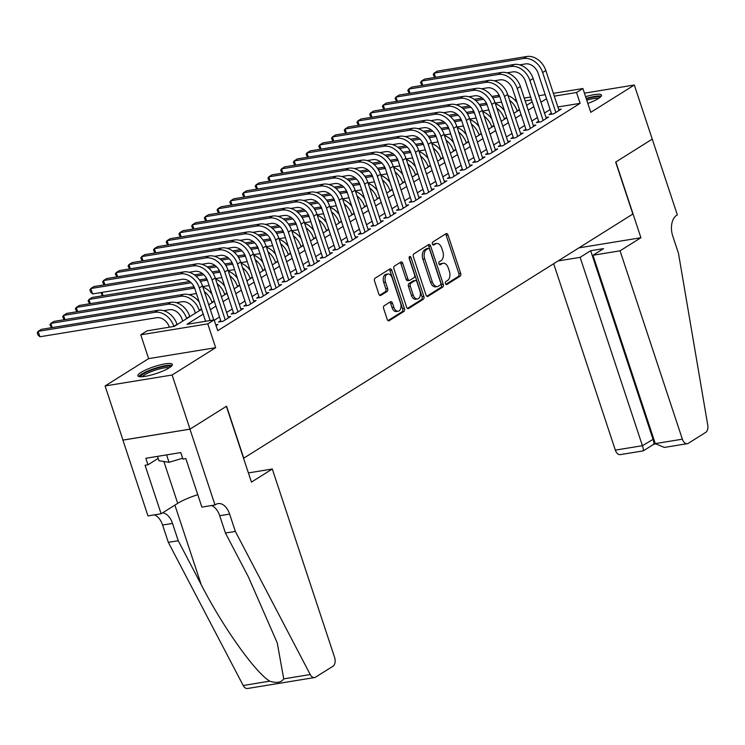 <?xml version="1.0" encoding="UTF-8"?>
<svg xmlns="http://www.w3.org/2000/svg" width="745" height="745" viewBox="0 0 745 745"><rect width="100%" height="100%" fill="white"/><g stroke="black" fill="none" stroke-linecap="round" stroke-linejoin="round"><path stroke-width="1.12" d="M445.491 283.566A1.602 0.978 80.7 0 0 446.628 284.59A1.602 0.978 80.7 0 0 446.86 284.506L460.121 276.181A2.282 1.406 80.7 0 0 460.661 273.275L448.015 235.02A2.282 1.406 80.7 0 0 446.395 233.548A2.282 1.406 80.7 0 0 446.059 233.679L432.798 241.995A1.602 0.978 80.7 0 0 432.417 244.034A1.602 0.978 80.7 0 0 433.553 245.068A1.602 0.978 80.7 0 0 433.786 244.975L435.499 243.894A7.31 4.489 80.7 0 1 436.57 243.485A7.31 4.489 80.7 0 1 441.748 248.197L442.8 251.382A7.31 4.489 80.7 0 1 441.059 260.685L439.336 261.765A1.602 0.978 80.7 0 0 438.954 263.795A1.602 0.978 80.7 0 0 440.09 264.829A1.602 0.978 80.7 0 0 440.323 264.736L442.036 263.665A7.31 4.489 80.7 0 1 443.107 263.255A7.31 4.489 80.7 0 1 448.285 267.958L449.337 271.143A7.31 4.489 80.7 0 1 447.587 280.455L445.873 281.526A1.602 0.978 80.7 0 0 445.491 283.566M169.255 367.806A18.141 3.585 -18.3 0 0 172.356 364.417A18.141 3.585 -18.3 0 0 159.784 365.013A18.141 3.585 -18.3 0 0 140.991 372.416A18.141 3.585 -18.3 0 0 137.9 375.806A18.141 3.585 -18.3 0 0 150.462 375.219A18.141 3.585 -18.3 0 0 169.255 367.806M587.824 103.425A18.141 3.585 -18.3 0 0 598.403 98.554A18.141 3.585 -18.3 0 0 601.504 95.164A18.141 3.585 -18.3 0 0 585.598 96.682M384.206 305.72A2.282 1.406 80.7 0 0 383.666 308.626L387.214 319.363A2.282 1.406 80.7 0 0 388.825 320.825A2.282 1.406 80.7 0 0 389.16 320.704L403.892 311.457A2.282 1.406 80.7 0 0 404.433 308.551L391.786 270.295A2.282 1.406 80.7 0 0 390.166 268.824A2.282 1.406 80.7 0 0 389.831 268.954L375.108 278.192A2.282 1.406 80.7 0 0 374.558 281.107L378.851 294.07A2.282 1.406 80.7 0 0 380.462 295.542A2.282 1.406 80.7 0 0 380.797 295.411L387.102 291.453A2.282 1.406 80.7 0 0 387.651 288.548L385.519 282.122A6.109 3.753 80.7 0 1 387.875 273.992A6.109 3.753 80.7 0 1 392.196 277.932L400.531 303.113A6.109 3.753 80.7 0 1 398.175 311.233A6.109 3.753 80.7 0 1 393.854 307.303L392.466 303.103A2.282 1.406 80.7 0 0 390.846 301.632A2.282 1.406 80.7 0 0 390.51 301.762L384.206 305.72M652.285 139.101L615.854 161.963L640.914 237.739L620.064 250.823L682.364 439.187A6.975 4.284 80.7 0 0 687.3 443.685A6.975 4.284 80.7 0 0 688.324 443.294L705.683 432.398A6.975 4.284 80.7 0 0 707.75 425.134L678.49 253.384L672.763 236.063A16.288 10.002 -99.3 0 1 676.646 215.324L677.345 214.886L634.321 85.014L590.776 112.337L582.897 88.525L576.537 92.51L580.113 103.341L217.726 330.706L214.141 319.884L207.79 323.87L140.758 334.812L147.11 330.827L174.283 326.385L201.606 309.25M652.22 139.147L615.668 162.084L632.85 214.038L243.755 458.166L226.573 406.202L190.012 429.139L172.114 375.014L215.659 347.682L207.79 323.87M426.028 295.001A2.282 1.406 80.7 0 0 427.649 296.473A2.282 1.406 80.7 0 0 427.984 296.342L442.707 287.104A2.282 1.406 80.7 0 0 443.256 284.199L430.601 245.943A2.282 1.406 80.7 0 0 428.99 244.472A2.282 1.406 80.7 0 0 428.654 244.602L413.922 253.84A2.282 1.406 80.7 0 0 413.382 256.755L426.028 295.001M423.3 299.285L408.577 308.523A2.282 1.406 80.7 0 1 408.241 308.654A2.282 1.406 80.7 0 1 406.621 307.182L393.975 268.926A2.282 1.406 80.7 0 1 394.515 266.021L400.819 262.063A2.282 1.406 80.7 0 1 401.155 261.933A2.282 1.406 80.7 0 1 402.766 263.404L407.897 278.919A2.282 1.406 80.7 0 0 409.517 280.39A2.282 1.406 80.7 0 0 409.852 280.26L414.034 277.643A2.282 1.406 80.7 0 0 414.574 274.728L409.238 258.58A1.602 0.978 80.7 0 1 409.852 256.457A1.602 0.978 80.7 0 1 410.979 257.481L423.849 296.38A2.282 1.406 80.7 0 1 423.3 299.285L421.493 299.583L407.422 308.411M190.012 429.139L122.981 440.081L105.082 385.957L172.114 375.014M634.321 85.014L584.425 93.162M551.328 113.203L549.102 114.6L553.628 113.864L561.264 109.077L558.713 109.487M538.616 121.184L536.391 122.58L540.917 121.835L548.543 117.049L545.992 117.468M525.896 129.155L523.67 130.552L528.205 129.816L535.832 125.03L533.28 125.449M513.184 137.136L510.958 138.533L515.484 137.797L523.111 133.01L520.569 133.42M500.463 145.117L498.237 146.514L502.773 145.769L510.4 140.982L507.848 141.401M487.752 153.088L485.526 154.485L490.052 153.749L497.679 148.963L495.136 149.382M475.031 161.069L472.805 162.466L477.34 161.73L484.967 156.944L482.415 157.353M462.319 169.05L460.093 170.447L464.619 169.702L472.256 164.915L469.704 165.334M449.608 177.021L447.382 178.418L451.908 177.683L459.535 172.896L456.983 173.315M436.887 185.002L434.661 186.399L439.196 185.663L446.823 180.877L444.271 181.286M424.175 192.983L421.949 194.38L426.475 193.635L434.102 188.848L431.56 189.267M411.454 200.964L409.228 202.351L413.764 201.616L421.391 196.829L418.839 197.248M398.743 208.935L396.517 210.332L401.043 209.596L408.67 204.81L406.127 205.22M386.022 216.916L383.796 218.313L388.331 217.568L395.958 212.781L393.407 213.2M373.31 224.897L371.085 226.284L375.61 225.549L383.247 220.762L380.695 221.181M360.599 232.868L358.373 234.265L362.899 233.53L370.526 228.743L367.974 229.153M347.878 240.849L345.652 242.246L350.187 241.501L357.814 236.714L355.263 237.133M335.166 248.83L332.94 250.227L337.466 249.482L345.093 244.695L342.551 245.114M322.445 256.801L320.22 258.198L324.755 257.463L332.382 252.676L329.83 253.086M309.734 264.782L307.508 266.179L312.034 265.434L319.661 260.648L317.119 261.067M297.013 272.763L294.787 274.16L299.322 273.415L306.949 268.628L304.398 269.047M284.301 280.735L282.076 282.131L286.601 281.396L294.238 276.609L291.686 277.028M271.59 288.715L269.364 290.112L273.89 289.377L281.517 284.59L278.965 285M258.869 296.696L256.643 298.093L261.178 297.348L268.805 292.562L266.254 292.981M246.157 304.668L243.932 306.065L248.458 305.329L256.084 300.542L253.542 300.961M233.436 312.649L231.211 314.045L235.746 313.31L243.373 308.523L240.821 308.933M220.725 320.629L218.499 322.026L223.025 321.281L230.652 316.495L228.11 316.914M580.113 103.341L557.875 106.973M550.117 109.543L544.539 113.054M537.406 117.524L531.818 121.025M524.685 125.505L519.107 129.006M511.973 133.476L506.386 136.987M499.252 141.457L493.674 144.958M486.541 149.438L480.953 152.939M473.829 157.418L468.242 160.92M461.108 165.39L455.53 168.892M448.397 173.371L442.809 176.872M435.676 181.352L430.098 184.853M422.964 189.323L417.377 192.825M410.244 197.304L404.665 200.805M397.532 205.285L391.945 208.786M384.82 213.256L379.233 216.758M372.1 221.237L366.521 224.739M359.388 229.218L353.8 232.719M346.667 237.189L341.089 240.7M333.956 245.17L328.368 248.672M321.235 253.151L315.656 256.653M308.523 261.123L302.936 264.633M295.812 269.103L290.224 272.605M283.091 277.084L277.512 280.586M270.379 285.056L264.792 288.566M257.658 293.036L252.08 296.538M244.947 301.017L239.359 304.519M232.226 308.989L226.648 312.5M219.514 316.97L214.271 320.266M215.78 324.829L217.94 324.475L216.05 325.658M215.659 347.682L148.627 358.634L105.082 385.957M148.627 358.634L140.758 334.812M514.879 100.091L516.071 99.439M203.217 314.12L186.967 324.317L214.141 319.884M546.541 98.722L540.954 102.223M533.82 106.703L528.242 110.204M521.109 114.674L515.521 118.176M508.388 122.655L502.81 126.156M495.676 130.636L490.089 134.137M482.965 138.607L477.377 142.118M470.244 146.588L464.666 150.09M457.532 154.569L451.945 158.07M444.812 162.54L439.233 166.051M432.1 170.521L426.512 174.023M419.379 178.502L413.801 182.004M406.668 186.474L401.08 189.984M393.956 194.454L388.369 197.956M381.235 202.435L375.657 205.937M368.524 210.416L362.936 213.917M355.803 218.387L350.224 221.889M343.091 226.368L337.504 229.87M330.37 234.349L324.792 237.851M317.659 242.321L312.071 245.822M304.947 250.301L299.36 253.803M292.226 258.282L286.648 261.784M279.515 266.254L273.927 269.755M266.794 274.235L261.216 277.736M254.082 282.215L248.495 285.717M241.361 290.187L235.783 293.688M228.65 298.168L223.062 301.669M215.938 306.148L210.351 309.65M576.537 92.51L554.299 96.142M524.238 98.098L530.636 97.055M538.803 95.723L545.2 94.68M553.377 93.349L582.897 88.525M531.558 99.858L525.16 100.901M208.74 304.77L214.318 301.269M221.451 296.799L227.039 293.297M234.172 288.818L239.75 285.316M246.884 280.837L252.471 277.336M259.605 272.866L265.183 269.364M272.316 264.885L277.904 261.383M285.028 256.904L290.615 253.402M297.749 248.932L303.327 245.422M310.46 240.952L316.048 237.45M323.181 232.971L328.759 229.469M335.893 224.999L341.48 221.489M348.613 217.018L354.192 213.517M361.325 209.038L366.913 205.536M374.037 201.066L379.624 197.555M386.757 193.085L392.336 189.584M399.469 185.105L405.056 181.603M412.19 177.133L417.768 173.622M424.901 169.152L430.489 165.651M437.622 161.171L443.201 157.67M450.334 153.191L455.921 149.689M463.045 145.219L468.633 141.718M475.766 137.238L481.344 133.737M488.478 129.258L494.065 125.756M501.199 121.286L506.777 117.785M513.91 113.305L519.498 109.804M526.631 105.324L532.209 101.823M443.107 263.255L441.301 263.544A7.31 4.489 80.7 0 0 440.23 263.954L442.036 263.665M439.354 264.503L440.23 263.954M436.57 243.485L434.763 243.783A7.31 4.489 80.7 0 0 433.692 244.192L435.499 243.894M432.817 244.742L433.692 244.192M445.892 284.273L458.305 276.479A2.282 1.406 80.7 0 0 458.855 273.573L446.199 235.318A2.282 1.406 80.7 0 0 445.408 234.088M426.829 296.231L440.9 287.402A2.282 1.406 80.7 0 0 441.44 284.497L428.794 246.241A2.282 1.406 80.7 0 0 427.993 245.012M440.351 284.99A1.602 0.978 80.7 0 0 440.733 282.96L429.632 249.379A1.602 0.978 80.7 0 0 428.496 248.346A1.602 0.978 80.7 0 0 428.263 248.439L426.457 249.575A7.31 4.489 80.7 0 0 424.706 258.878L432.296 281.834A7.31 4.489 80.7 0 0 437.473 286.536A7.31 4.489 80.7 0 0 438.544 286.127L440.351 284.99M426.932 248.653A1.602 0.978 80.7 0 0 426.689 248.644A1.602 0.978 80.7 0 0 426.447 248.737L428.263 248.439M437.473 286.536L435.657 286.834A7.31 4.489 80.7 0 1 430.489 282.131L422.899 259.176A7.31 4.489 80.7 0 1 424.641 249.873L426.447 248.737M409.517 280.39L407.701 280.688A2.282 1.406 80.7 0 1 406.09 279.217L400.959 263.702A2.282 1.406 80.7 0 0 400.158 262.482M421.493 299.583A2.282 1.406 80.7 0 0 422.033 296.668L409.173 257.779A1.602 0.978 80.7 0 0 409.117 257.621M413.224 295.02A6.109 3.753 80.7 0 0 417.545 298.95A6.109 3.753 80.7 0 0 419.901 290.829L416.967 281.955A2.282 1.406 80.7 0 0 415.347 280.483A2.282 1.406 80.7 0 0 415.021 280.614L410.84 283.24A2.282 1.406 80.7 0 0 410.29 286.145L413.224 295.02L411.417 295.318A6.109 3.753 80.7 0 0 415.738 299.248L417.545 298.95M413.894 280.8A2.282 1.406 80.7 0 0 413.54 280.781A2.282 1.406 80.7 0 0 413.205 280.912L415.021 280.614M411.417 295.318L408.474 286.443A2.282 1.406 80.7 0 1 409.024 283.538L413.205 280.912M398.175 311.233L396.359 311.531A6.109 3.753 80.7 0 1 392.038 307.601L390.65 303.401A2.282 1.406 80.7 0 0 389.858 302.172M387.875 273.992L386.068 274.29A6.109 3.753 80.7 0 0 383.712 282.411L385.519 282.122M379.643 295.29L385.295 291.751A2.282 1.406 80.7 0 0 385.836 288.846L383.712 282.411M388.005 320.583L402.077 311.755A2.282 1.406 80.7 0 0 402.626 308.849L389.97 270.593A2.282 1.406 80.7 0 0 389.179 269.373M509.589 100.24A17.452 13.326 57.9 0 1 517.151 110.912L517.254 111.21M501.627 102.214A11.631 8.884 -122.1 0 0 499.988 102.307L495.183 103.089M474.146 99.346L482.183 98.033M491.914 96.44L499.169 95.258M475.701 100.566L483.607 99.271M492.79 97.772L498.2 96.887A17.452 13.326 57.9 0 1 499.811 96.738M508.071 95.639A17.452 13.326 57.9 0 1 517.17 102.763M526.864 56.499L523.688 58.501L434.102 73.122L437.278 71.129L526.864 56.499A17.452 13.326 57.9 0 1 545.824 70.524L559.039 110.465M523.688 58.501A17.452 13.326 57.9 0 1 542.649 72.516L555.854 112.467M551.654 114.181L538.114 73.252A11.631 8.884 -122.1 0 0 525.476 63.912L519.703 64.852M434.745 77.443L433.236 74.537L434.102 73.122L435.49 77.322M586.324 98.88A15.701 3.101 161.7 0 1 599.744 97.632M598.365 98.582A14.537 2.868 -18.3 0 0 586.753 100.184M601.178 96.282A18.029 3.557 -18.3 0 0 586.175 98.442M140.786 376.747A15.701 3.101 161.7 0 1 140.814 376.262A15.701 3.101 161.7 0 1 155.807 368.551A15.701 3.101 161.7 0 1 170.596 366.885M169.217 367.834A14.537 2.868 -18.3 0 0 155.156 370.2A14.537 2.868 -18.3 0 0 142.453 376.681M157.512 456.378L158.964 460.755L169.041 462.3L182.665 458.25M166.591 454.897L169.041 462.3M172.03 365.534A18.029 3.557 -18.3 0 0 154.578 368.458A18.029 3.557 -18.3 0 0 138.821 376.514M553.675 263.721L615.333 450.129L642.413 445.706L653.738 438.963M620.064 250.823L592.983 255.246L603.534 248.625L590.673 250.72L580.122 257.342L642.413 445.706C643.606 449.533 643.782 451.191 642.944 450.697M580.122 257.342L558.107 260.936M640.914 237.739L578.958 247.852M592.983 255.246L655.274 443.61L682.364 439.187M653.831 444.244L643.28 450.874L620.268 454.627A6.975 4.284 -99.3 0 1 615.333 450.129M590.673 250.72L652.965 439.084C654.157 442.912 654.333 444.569 653.495 444.076M687.3 443.685L664.289 447.438L655.274 443.61M272.298 469.015L334.589 657.379A6.975 4.284 80.7 0 1 332.922 666.272L315.563 677.158A6.975 4.284 80.7 0 1 314.539 677.55A6.975 4.284 80.7 0 1 310.227 674.542L235.355 531.409L229.628 514.087A16.288 10.002 80.7 0 0 218.099 503.601A16.288 10.002 80.7 0 0 215.715 504.514L215.007 504.961L189.947 429.176L226.378 406.323L251.438 482.099L272.298 469.015L248.402 472.917M314.539 677.55L247.508 688.501A6.975 4.284 -99.3 0 1 243.196 685.493L168.323 542.351L178.241 540.74L201.197 584.62C222.662 626.647 255.013 672.241 269.709 681.163C276.525 683.351 281.191 682.588 283.724 678.872L277.252 642.898L248.392 576.919L225.437 533.029L219.701 515.708A16.288 10.002 80.7 0 0 211.44 505.538M225.437 533.029L235.355 531.409M168.323 542.351L162.596 525.039A16.288 10.002 80.7 0 0 154.327 514.86M162.531 512.867A16.288 10.002 80.7 0 1 172.514 523.418L178.241 540.74M189.947 429.176L122.916 440.127L147.976 515.903L161.116 513.761L145.07 465.262L147.976 464.787L158.173 458.38M215.007 504.961L201.876 507.103L185.84 458.603L182.935 459.078L180.793 452.578L145.824 458.287L147.976 464.787M161.116 513.761L177.71 503.35A26.168 5.168 161.7 0 1 197.77 494.689M496.878 108.211A17.452 13.326 57.9 0 1 504.439 118.883L504.533 119.191M488.916 110.185A11.631 8.884 -122.1 0 0 487.267 110.279L482.462 111.061M461.425 107.317L469.462 106.004M479.193 104.421L486.457 103.229M462.98 108.537L470.896 107.252M480.078 105.753L485.479 104.868A17.452 13.326 57.9 0 1 487.1 104.719M495.35 103.611A17.452 13.326 57.9 0 1 504.449 110.744M484.157 116.192A17.452 13.326 57.9 0 1 491.719 126.864L491.821 127.162M476.204 118.166A11.631 8.884 -122.1 0 0 474.556 118.259L469.75 119.042M448.714 115.298L456.75 113.985M466.482 112.393L473.746 111.21M450.269 116.518L458.175 115.224M467.357 113.724L472.768 112.849A17.452 13.326 57.9 0 1 474.379 112.7M482.639 111.592A17.452 13.326 57.9 0 1 491.737 118.725M471.445 124.173A17.452 13.326 57.9 0 1 479.007 134.845L479.11 135.143M463.483 126.147A11.631 8.884 -122.1 0 0 461.835 126.24L457.03 127.023M435.993 123.279L444.039 121.966M453.761 120.373L461.025 119.191M437.548 124.499L445.463 123.204M454.646 121.705L460.047 120.82A17.452 13.326 57.9 0 1 461.667 120.671M469.918 119.573A17.452 13.326 57.9 0 1 479.026 126.697M458.724 132.154A17.452 13.326 57.9 0 1 466.296 142.826L466.389 143.124M450.772 134.119A11.631 8.884 -122.1 0 0 449.123 134.212L444.318 135.003M423.281 131.25L431.318 129.937M441.049 128.354L448.313 127.162M424.836 132.47L432.743 131.185M441.934 129.686L447.335 128.801A17.452 13.326 57.9 0 1 448.956 128.652M457.207 127.544A17.452 13.326 57.9 0 1 466.305 134.677M514.152 64.48L510.977 66.473L421.391 81.103L424.566 79.11L514.152 64.48A17.452 13.326 57.9 0 1 533.113 78.504L546.318 118.446M510.977 66.473A17.452 13.326 57.9 0 1 529.928 80.497L543.142 120.439M538.933 122.161L525.402 81.233A11.631 8.884 -122.1 0 0 512.765 71.892L506.991 72.833M422.024 85.424L420.525 82.509L421.391 81.103L422.778 85.302M501.432 72.461L498.256 74.453L408.67 89.083L411.845 87.081L501.432 72.461A17.452 13.326 57.9 0 1 520.392 86.476L533.606 126.426M498.256 74.453A17.452 13.326 57.9 0 1 517.216 88.469L530.421 128.419M526.221 130.142L512.681 89.214A11.631 8.884 -122.1 0 0 500.044 79.864L494.27 80.805M409.312 93.404L407.804 90.49L408.67 89.083L410.057 93.283M488.72 80.432L485.544 82.434L395.958 97.055L399.134 95.062L488.72 80.432A17.452 13.326 57.9 0 1 507.68 94.457L520.885 134.398M485.544 82.434A17.452 13.326 57.9 0 1 504.495 96.45L517.71 136.4M513.501 138.114L499.969 97.195A11.631 8.884 -122.1 0 0 487.332 87.845L481.559 88.785M396.591 101.376L395.092 98.47L395.958 97.055L397.346 101.255M476.008 88.413L472.824 90.406L383.237 105.036L386.422 103.043L476.008 88.413A17.452 13.326 57.9 0 1 494.959 102.438L508.174 142.379M472.824 90.406A17.452 13.326 57.9 0 1 491.784 104.43L504.998 144.372M500.789 146.095L487.258 105.166A11.631 8.884 -122.1 0 0 474.612 95.826L468.847 96.766M383.88 109.357L382.371 106.442L383.237 105.036L384.625 109.236M446.013 140.125A17.452 13.326 57.9 0 1 453.575 150.797L453.677 151.095M438.051 142.099A11.631 8.884 -122.1 0 0 436.412 142.193L431.597 142.975M410.56 139.231L418.606 137.918M428.328 136.326L435.592 135.143M412.115 140.451L420.031 139.157M429.213 137.657L434.614 136.782A17.452 13.326 57.9 0 1 436.235 136.633M444.495 135.525A17.452 13.326 57.9 0 1 453.593 142.658M463.288 96.394L460.112 98.387L370.526 113.017L373.701 111.024L463.288 96.394A17.452 13.326 57.9 0 1 482.248 110.409L495.462 150.36M460.112 98.387A17.452 13.326 57.9 0 1 479.072 112.402L492.277 152.352M488.077 154.075L474.537 113.147A11.631 8.884 -122.1 0 0 461.9 103.797L456.126 104.738M371.159 117.338L369.66 114.423L370.526 113.017L371.913 117.216M433.301 148.106A17.452 13.326 57.9 0 1 440.863 158.778L440.956 159.076M425.339 150.08A11.631 8.884 -122.1 0 0 423.691 150.173L418.886 150.956M397.849 147.212L405.885 145.899M415.617 144.306L422.881 143.124M399.404 148.432L407.319 147.138M416.502 145.638L421.903 144.754A17.452 13.326 57.9 0 1 423.523 144.605M431.774 143.506A17.452 13.326 57.9 0 1 440.872 150.63M450.576 104.374L447.391 106.367L357.805 120.988L360.99 118.995L450.576 104.374A17.452 13.326 57.9 0 1 469.527 118.39L482.741 158.34M447.391 106.367A17.452 13.326 57.9 0 1 466.351 120.383L479.566 160.333M475.357 162.047L461.826 121.128A11.631 8.884 -122.1 0 0 449.188 111.778L443.415 112.719M358.447 125.309L356.948 122.403L357.805 120.988L359.202 125.188M420.58 156.087A17.452 13.326 57.9 0 1 428.142 166.759L428.245 167.057M412.618 158.052A11.631 8.884 -122.1 0 0 410.979 158.145L406.174 158.936M385.137 155.183L393.174 153.87M402.905 152.287L410.16 151.095M386.692 156.413L394.599 155.118M403.781 153.619L409.191 152.734A17.452 13.326 57.9 0 1 410.802 152.585M419.062 151.477A17.452 13.326 57.9 0 1 428.161 158.611M437.855 112.346L434.68 114.339L345.093 128.969L348.269 126.976L437.855 112.346A17.452 13.326 57.9 0 1 456.815 126.371L470.03 166.312M434.68 114.339A17.452 13.326 57.9 0 1 453.64 128.364L466.845 168.305M462.645 170.028L449.105 129.099A11.631 8.884 -122.1 0 0 436.468 119.759L430.694 120.699M345.736 133.29L344.227 130.375L345.093 128.969L346.481 133.169M407.869 164.058A17.452 13.326 57.9 0 1 415.431 174.73L415.524 175.028M399.907 166.033A11.631 8.884 -122.1 0 0 398.258 166.126L393.453 166.908M372.416 163.164L380.453 161.851M390.184 160.268L397.448 159.076M373.971 164.384L381.887 163.09M391.069 161.591L396.47 160.715A17.452 13.326 57.9 0 1 398.091 160.566M406.342 159.458A17.452 13.326 57.9 0 1 415.44 166.591M425.144 120.327L421.968 122.32L332.382 136.95L335.557 134.957L425.144 120.327A17.452 13.326 57.9 0 1 444.104 134.342L457.309 174.293M421.968 122.32A17.452 13.326 57.9 0 1 440.919 136.344L454.133 176.286M449.924 178.008L436.393 137.08A11.631 8.884 -122.1 0 0 423.756 127.73L417.982 128.671M333.015 141.271L331.516 138.356L332.382 136.95L333.769 141.15M395.148 172.039A17.452 13.326 57.9 0 1 402.71 182.711L402.812 183.009M387.195 174.013A11.631 8.884 -122.1 0 0 385.547 174.107L380.742 174.889M359.705 171.145L367.741 169.832M377.473 168.24L384.737 167.057M361.26 172.365L369.166 171.071M378.348 169.571L383.759 168.687A17.452 13.326 57.9 0 1 385.37 168.547M393.63 167.439A17.452 13.326 57.9 0 1 402.728 174.572M412.423 128.308L409.247 130.3L319.661 144.921L322.836 142.928L412.423 128.308A17.452 13.326 57.9 0 1 431.383 142.323L444.597 182.274M409.247 130.3A17.452 13.326 57.9 0 1 428.207 144.316L441.413 184.266M437.213 185.98L423.672 145.061A11.631 8.884 -122.1 0 0 411.035 135.711L405.261 136.652M320.303 149.251L318.795 146.337L319.661 144.921L321.048 149.121M382.436 180.02A17.452 13.326 57.9 0 1 389.998 190.692L390.101 190.99M374.474 181.994A11.631 8.884 -122.1 0 0 372.826 182.078L368.021 182.87M346.984 179.117L355.03 177.804M364.752 176.22L372.016 175.038M348.539 180.346L356.455 179.051M365.637 177.552L371.038 176.667A17.452 13.326 57.9 0 1 372.658 176.518M380.909 175.41A17.452 13.326 57.9 0 1 390.017 182.544M399.711 136.279L396.536 138.272L306.949 152.902L310.125 150.909L399.711 136.279A17.452 13.326 57.9 0 1 418.671 150.304L431.877 190.245M396.536 138.272A17.452 13.326 57.9 0 1 415.487 152.297L428.701 192.238M424.492 193.961L410.961 153.032A11.631 8.884 -122.1 0 0 398.324 143.692L392.55 144.632M307.583 157.223L306.083 154.317L306.949 152.902L308.337 157.102M369.716 187.991A17.452 13.326 57.9 0 1 377.287 198.664L377.38 198.962M361.763 189.966A11.631 8.884 -122.1 0 0 360.114 190.059L355.309 190.841M334.272 187.097L342.309 185.784M352.04 184.201L359.304 183.009M335.827 188.317L343.734 187.032M352.925 185.533L358.326 184.648A17.452 13.326 57.9 0 1 359.947 184.499M368.198 183.391A17.452 13.326 57.9 0 1 377.296 190.524M387 144.26L383.815 146.253L294.228 160.883L297.413 158.89L387 144.26A17.452 13.326 57.9 0 1 405.951 158.275L419.165 198.226M383.815 146.253A17.452 13.326 57.9 0 1 402.775 160.277L415.989 200.219M411.78 201.942L398.249 161.013A11.631 8.884 -122.1 0 0 385.603 151.663L379.838 152.613M294.871 165.204L293.362 162.289L294.228 160.883L295.616 165.083M357.004 195.972A17.452 13.326 57.9 0 1 364.566 206.644L364.668 206.942M349.042 197.947A11.631 8.884 -122.1 0 0 347.403 198.04L342.588 198.822M321.551 195.078L329.597 193.765M339.32 192.173L346.583 190.99M323.106 196.298L331.022 195.004M340.204 193.504L345.606 192.62A17.452 13.326 57.9 0 1 347.226 192.48M355.486 191.372A17.452 13.326 57.9 0 1 364.584 198.505M374.279 152.241L371.103 154.234L281.517 168.854L284.692 166.861L374.279 152.241A17.452 13.326 57.9 0 1 393.239 166.256L406.453 206.207M371.103 154.234A17.452 13.326 57.9 0 1 390.063 168.249L403.269 208.2M399.069 209.913L385.528 168.994A11.631 8.884 -122.1 0 0 372.891 159.644L367.117 160.585M282.15 173.185L280.651 170.27L281.517 168.854L282.904 173.054M344.292 203.953A17.452 13.326 57.9 0 1 351.854 214.625L351.947 214.923M336.33 205.927A11.631 8.884 -122.1 0 0 334.682 206.011L329.877 206.803M308.84 203.05L316.876 201.737M326.608 200.154L333.872 198.971M310.395 204.279L318.311 202.985M327.493 201.485L332.894 200.601A17.452 13.326 57.9 0 1 334.514 200.452M342.765 199.343A17.452 13.326 57.9 0 1 351.863 206.477M361.567 160.212L358.382 162.205L268.796 176.835L271.981 174.842L361.567 160.212A17.452 13.326 57.9 0 1 380.518 174.237L393.733 214.178M358.382 162.205A17.452 13.326 57.9 0 1 377.342 176.23L390.557 216.171M386.348 217.894L372.817 176.965A11.631 8.884 -122.1 0 0 360.18 167.625L354.406 168.566M269.439 181.156L267.939 178.251L268.796 176.835L270.193 181.035M331.572 211.925A17.452 13.326 57.9 0 1 339.133 222.597L339.236 222.904M323.609 213.899A11.631 8.884 -122.1 0 0 321.97 213.992L317.165 214.774M296.128 211.031L304.165 209.718M313.896 208.134L321.151 206.942M297.683 212.25L305.59 210.965M314.772 209.466L320.182 208.581A17.452 13.326 57.9 0 1 321.793 208.432M330.054 207.324A17.452 13.326 57.9 0 1 339.152 214.458M348.846 168.193L345.671 170.186L256.084 184.816L259.26 182.823L348.846 168.193A17.452 13.326 57.9 0 1 367.806 182.208L381.021 222.159M345.671 170.186A17.452 13.326 57.9 0 1 364.631 184.211L377.836 224.152M373.636 225.875L360.096 184.946A11.631 8.884 -122.1 0 0 347.459 175.597L341.685 176.546M256.727 189.137L255.218 186.222L256.084 184.816L257.472 189.016M318.86 219.905A17.452 13.326 57.9 0 1 326.422 230.577L326.515 230.875M310.898 221.88A11.631 8.884 -122.1 0 0 309.25 221.973L304.444 222.755M283.407 219.011L291.444 217.698M301.176 216.106L308.439 214.923M284.963 220.231L292.878 218.937M302.06 217.438L307.462 216.562A17.452 13.326 57.9 0 1 309.082 216.413M317.333 215.305A17.452 13.326 57.9 0 1 326.431 222.438M336.135 176.174L332.959 178.167L243.373 192.797L246.548 190.794L336.135 176.174A17.452 13.326 57.9 0 1 355.095 190.189L368.3 230.14M332.959 178.167A17.452 13.326 57.9 0 1 351.91 192.182L365.125 232.133M360.915 233.846L347.384 192.927A11.631 8.884 -122.1 0 0 334.747 183.577L328.973 184.518M244.006 197.118L242.507 194.203L243.373 192.797L244.76 196.987M306.139 227.886A17.452 13.326 57.9 0 1 313.701 238.558L313.803 238.856M298.186 229.86A11.631 8.884 -122.1 0 0 296.538 229.944L291.733 230.736M270.696 226.983L278.732 225.679M288.464 224.087L295.728 222.904M272.251 228.212L280.157 226.918M289.339 225.418L294.75 224.534A17.452 13.326 57.9 0 1 296.361 224.385M304.621 223.286A17.452 13.326 57.9 0 1 313.719 230.41M323.414 184.145L320.238 186.138L230.652 200.768L233.828 198.775L323.414 184.145A17.452 13.326 57.9 0 1 342.374 198.17L355.589 238.111M320.238 186.138A17.452 13.326 57.9 0 1 339.199 200.163L352.404 240.113M348.204 241.827L334.663 200.899A11.631 8.884 -122.1 0 0 322.026 191.558L316.262 192.499M231.295 205.089L229.786 202.184L230.652 200.768L232.04 204.968M293.428 235.858A17.452 13.326 57.9 0 1 300.989 246.53L301.092 246.837M285.465 237.832A11.631 8.884 -122.1 0 0 283.817 237.925L279.012 238.707M257.975 234.964L266.021 233.651M275.743 232.067L283.007 230.875M259.53 236.184L267.446 234.899M276.628 233.399L282.029 232.514A17.452 13.326 57.9 0 1 283.649 232.366M291.9 231.257A17.452 13.326 57.9 0 1 301.008 238.391M310.702 192.126L307.527 194.119L217.94 208.749L221.116 206.756L310.702 192.126A17.452 13.326 57.9 0 1 329.663 206.142L342.868 246.092M307.527 194.119A17.452 13.326 57.9 0 1 326.478 208.144L339.692 248.085M335.483 249.808L321.952 208.879A11.631 8.884 -122.1 0 0 309.315 199.53L303.541 200.48M218.574 213.07L217.074 210.155L217.94 208.749L219.328 212.949M280.707 243.838A17.452 13.326 57.9 0 1 288.278 254.511L288.371 254.809M272.754 245.813A11.631 8.884 -122.1 0 0 271.106 245.906L266.3 246.688M245.263 242.945L253.3 241.631M263.032 240.039L270.295 238.856M246.819 244.164L254.725 242.87M263.916 241.371L269.317 240.495A17.452 13.326 57.9 0 1 270.938 240.346M279.189 239.238A17.452 13.326 57.9 0 1 288.287 246.371M297.991 200.107L294.806 202.1L205.22 216.73L208.404 214.728L297.991 200.107A17.452 13.326 57.9 0 1 316.942 214.122L330.156 254.073M294.806 202.1A17.452 13.326 57.9 0 1 313.766 216.115L326.981 256.066M322.771 257.789L309.24 216.86A11.631 8.884 -122.1 0 0 296.594 207.51L290.829 208.451M205.862 221.051L204.353 218.136L205.22 216.73L206.607 220.93M267.995 251.819A17.452 13.326 57.9 0 1 275.557 262.491L275.659 262.789M260.033 253.794A11.631 8.884 -122.1 0 0 258.394 253.877L253.579 254.669M232.542 250.925L240.588 249.612M250.311 248.02L257.574 246.837M234.098 252.145L242.013 250.851M251.195 249.351L256.597 248.467A17.452 13.326 57.9 0 1 258.217 248.318M266.477 247.219A17.452 13.326 57.9 0 1 275.576 254.343M285.27 208.078L282.094 210.081L192.508 224.701L195.684 222.708L285.27 208.078A17.452 13.326 57.9 0 1 304.23 222.103L317.445 262.044M282.094 210.081A17.452 13.326 57.9 0 1 301.054 224.096L314.26 264.047M310.06 265.76L296.519 224.832A11.631 8.884 -122.1 0 0 283.882 215.491L278.108 216.432M193.141 229.022L191.642 226.117L192.508 224.701L193.896 228.901M255.284 259.791A17.452 13.326 57.9 0 1 262.845 270.463L262.938 270.77M247.321 261.765A11.631 8.884 -122.1 0 0 245.673 261.858L240.868 262.64M219.831 258.897L227.868 257.584M237.599 256.001L244.863 254.809M221.386 260.117L229.302 258.832M238.484 257.332L243.885 256.448A17.452 13.326 57.9 0 1 245.505 256.299M253.756 255.19A17.452 13.326 57.9 0 1 262.855 262.324M272.558 216.059L269.373 218.052L179.787 232.682L182.972 230.689L272.558 216.059A17.452 13.326 57.9 0 1 291.509 230.084L304.724 270.025M269.373 218.052A17.452 13.326 57.9 0 1 288.334 232.077L301.548 272.018M297.339 273.741L283.808 232.812A11.631 8.884 -122.1 0 0 271.171 223.463L265.397 224.413M180.43 237.003L178.93 234.088L179.787 232.682L181.184 236.882M242.563 267.772A17.452 13.326 57.9 0 1 250.124 278.444L250.227 278.742M234.6 269.746A11.631 8.884 -122.1 0 0 232.962 269.839L228.156 270.621M207.119 266.878L215.156 265.565M224.888 263.972L232.142 262.789M208.675 268.098L216.581 266.803M225.763 265.304L231.174 264.428A17.452 13.326 57.9 0 1 232.785 264.279M241.045 263.171A17.452 13.326 57.9 0 1 250.143 270.305M259.837 224.04L256.662 226.033L167.076 240.663L170.251 238.661L259.837 224.04A17.452 13.326 57.9 0 1 278.798 238.055L292.012 278.006M256.662 226.033A17.452 13.326 57.9 0 1 275.622 240.048L288.827 279.999M284.627 281.722L271.087 240.793A11.631 8.884 -122.1 0 0 258.45 231.444L252.676 232.384M167.718 244.984L166.209 242.069L167.076 240.663L168.463 244.863M229.851 275.752A17.452 13.326 57.9 0 1 237.413 286.425L237.506 286.723M221.889 277.727A11.631 8.884 -122.1 0 0 220.241 277.82L215.435 278.602M102.335 295.793L101.022 292.562M194.398 274.858L202.435 273.545M212.167 271.953L219.43 270.77M195.954 276.078L203.869 274.784M213.051 273.285L218.453 272.4A17.452 13.326 57.9 0 1 220.073 272.251M228.324 271.152A17.452 13.326 57.9 0 1 237.422 278.276M102 292.403L103.08 295.663M247.126 232.012L243.95 234.014L154.364 248.634L157.54 246.642L247.126 232.012A17.452 13.326 57.9 0 1 266.086 246.036L279.291 285.978M243.95 234.014A17.452 13.326 57.9 0 1 262.901 248.029L276.116 287.98M271.906 289.693L258.375 248.765A11.631 8.884 -122.1 0 0 245.738 239.424L239.965 240.365M154.997 252.955L153.498 250.05L154.364 248.634L155.752 252.834M217.13 283.724A17.452 13.326 57.9 0 1 224.692 294.396L224.794 294.703M209.177 285.698A11.631 8.884 -122.1 0 0 207.529 285.791L202.724 286.574M89.614 303.764L88.115 300.859L88.981 299.443L191.148 282.765M90.369 303.643L88.981 299.443L92.156 297.451L189.724 281.517M199.455 279.934L206.719 278.742M200.331 281.265L205.741 280.381A17.452 13.326 57.9 0 1 207.352 280.232M215.612 279.124A17.452 13.326 57.9 0 1 224.711 286.257M234.405 239.992L231.229 241.985L141.643 256.615L144.819 254.622L234.405 239.992A17.452 13.326 57.9 0 1 253.365 254.017L266.58 293.958M231.229 241.985A17.452 13.326 57.9 0 1 250.19 256.01L263.395 295.951M259.195 297.674L245.654 256.746A11.631 8.884 -122.1 0 0 233.017 247.396L227.253 248.346M142.286 260.936L140.777 258.021L141.643 256.615L143.031 260.815M204.419 291.705A17.452 13.326 57.9 0 1 211.98 302.377L212.083 302.675M196.457 293.679A11.631 8.884 -122.1 0 0 194.808 293.772L189.044 294.713M76.903 311.745L75.394 308.83L76.26 307.424L193.02 288.362A17.452 13.326 57.9 0 1 194.641 288.213M77.648 311.624L76.26 307.424L79.436 305.431L193.998 286.723M202.891 287.104A17.452 13.326 57.9 0 1 211.999 294.238M221.693 247.973L218.518 249.966L128.932 264.596L132.107 262.594L221.693 247.973A17.452 13.326 57.9 0 1 240.654 261.989L253.859 301.939M218.518 249.966A17.452 13.326 57.9 0 1 237.469 263.981L250.683 303.932M246.474 305.655L232.943 264.726A11.631 8.884 -122.1 0 0 220.306 255.377L214.532 256.317M129.565 268.917L128.066 266.002L128.932 264.596L130.319 268.796M195.413 313.133L194.734 311.093A11.631 8.884 -122.1 0 0 182.097 301.753L176.323 302.694M199.278 302.209A17.452 13.326 57.9 0 0 183.484 294.34L66.724 313.403L63.548 315.396L180.309 296.333A17.452 13.326 57.9 0 1 199.269 310.358L199.362 310.656M64.182 319.726L62.682 316.811L63.548 315.396L64.936 319.596M208.982 255.945L205.797 257.947L116.211 272.568L119.396 270.575L208.982 255.945A17.452 13.326 57.9 0 1 227.933 269.969L241.147 309.911M205.797 257.947A17.452 13.326 57.9 0 1 224.757 271.962L237.972 311.913M233.762 313.626L220.231 272.707A11.631 8.884 -122.1 0 0 207.585 263.358L201.821 264.298M116.853 276.889L115.345 273.983L116.211 272.568L117.598 276.767M182.693 321.114L182.022 319.074A11.631 8.884 -122.1 0 0 169.385 309.724L163.611 310.665M189.826 316.644L189.724 316.336A17.452 13.326 57.9 0 0 170.773 302.321L54.013 321.384L50.828 323.377L167.588 304.314A17.452 13.326 57.9 0 1 186.548 318.329L186.65 318.637M51.47 327.698L49.962 324.792L50.828 323.377L52.215 327.577M196.261 263.926L193.085 265.918L103.499 280.548L106.675 278.555L196.261 263.926A17.452 13.326 57.9 0 1 215.221 277.95L228.436 317.892M193.085 265.918A17.452 13.326 57.9 0 1 212.046 279.943L225.251 319.884M221.051 321.607L207.51 280.679A11.631 8.884 -122.1 0 0 194.873 271.338L189.1 272.279M104.132 284.869L102.633 281.955L103.499 280.548L104.887 284.748M169.348 327.195L169.301 327.055A11.631 8.884 -122.1 0 0 156.664 317.705L39.904 336.768L37.967 334.933L37.25 332.764L38.116 331.357L154.876 312.295A17.452 13.326 57.9 0 1 173.836 326.31L173.883 326.459M39.904 336.768L38.116 331.357L41.292 329.365L158.052 310.302A17.452 13.326 57.9 0 1 177.012 324.317L177.114 324.615M183.549 271.906L180.365 273.899L90.778 288.529L93.963 286.536L183.549 271.906A17.452 13.326 57.9 0 1 202.5 285.922L213.759 319.94M180.365 273.899A17.452 13.326 57.9 0 1 199.325 287.915L210.118 320.536M205.583 321.281L194.799 288.66A11.631 8.884 -122.1 0 0 182.162 279.31L92.576 293.94L90.629 292.105L89.922 289.935L90.778 288.529L92.576 293.94M446.376 284.581L446.86 284.506M433.301 245.049L433.786 244.975M439.839 264.82L440.323 264.736M446.199 235.318L448.015 235.02M458.855 273.573L460.661 273.275M458.305 276.479L460.121 276.181M428.794 246.241L430.601 245.943M441.44 284.497L443.256 284.199M440.9 287.402L442.707 287.104M427.285 296.463L427.984 296.342M424.641 249.873L426.457 249.575M422.899 259.176L424.706 258.878M430.489 282.131L432.296 281.834M407.878 308.635L408.577 308.523M400.959 263.702L402.766 263.404M406.09 279.217L407.897 278.919M409.173 257.779L410.979 257.481M422.033 296.668L423.849 296.38M409.024 283.538L410.84 283.24M408.474 286.443L410.29 286.145M390.65 303.401L392.466 303.103M392.038 307.601L393.854 307.303M385.836 288.846L387.651 288.548M385.295 291.751L387.102 291.453M380.108 295.523L380.797 295.411M389.97 270.593L391.786 270.295M402.626 308.849L404.433 308.551M402.077 311.755L403.892 311.457M388.471 320.816L389.16 320.704M519.395 109.506L517.151 110.912M499.541 96.049L498.2 96.887M545.824 70.524L542.649 72.516M219.701 515.708L229.628 514.087M172.514 523.418L162.596 525.039M243.196 685.493L269.709 681.163M283.724 678.872L310.227 674.542M201.197 584.62L174.898 505.11M163.872 461.509L177.71 503.35M506.684 117.477L504.439 118.883M486.82 104.03L485.479 104.868M493.963 125.458L491.719 126.864M474.109 112.001L472.768 112.849M481.251 133.439L479.007 134.845M461.388 119.982L460.047 120.82M468.531 141.41L466.296 142.826M448.676 127.963L447.335 128.801M533.113 78.504L529.928 80.497M520.392 86.476L517.216 88.469M507.68 94.457L504.495 96.45M494.959 102.438L491.784 104.43M455.819 149.391L453.575 150.797M435.965 135.935L434.614 136.782M482.248 110.409L479.072 112.402M443.098 157.372L440.863 158.778M423.244 143.915L421.903 144.754M469.527 118.39L466.351 120.383M430.387 165.343L428.142 166.759M410.532 151.896L409.191 152.734M456.815 126.371L453.64 128.364M417.675 173.324L415.431 174.73M397.811 159.868L396.47 160.715M444.104 134.342L440.919 136.344M404.954 181.305L402.71 182.711M385.1 167.849L383.759 168.687M431.383 142.323L428.207 144.316M392.243 189.277L389.998 190.692M372.379 175.829L371.038 176.667M418.671 150.304L415.487 152.297M379.522 197.257L377.287 198.664M359.667 183.801L358.326 184.648M405.951 158.275L402.775 160.277M366.81 205.238L364.566 206.644M346.956 191.782L345.606 192.62M393.239 166.256L390.063 168.249M354.089 213.219L351.854 214.625M334.235 199.762L332.894 200.601M380.518 174.237L377.342 176.23M341.378 221.191L339.133 222.597M321.523 207.734L320.182 208.581M367.806 182.208L364.631 184.211M328.666 229.171L326.422 230.577M308.803 215.715L307.462 216.562M355.095 190.189L351.91 192.182M315.945 237.152L313.701 238.558M296.091 223.696L294.75 224.534M342.374 198.17L339.199 200.163M303.234 245.124L300.989 246.53M283.37 231.667L282.029 232.514M329.663 206.142L326.478 208.144M290.513 253.104L288.278 254.511M270.659 239.648L269.317 240.495M316.942 214.122L313.766 216.115M277.801 261.085L275.557 262.491M257.947 247.629L256.597 248.467M304.23 222.103L301.054 224.096M265.08 269.057L262.845 270.463M245.226 255.6L243.885 256.448M291.509 230.084L288.334 232.077M252.369 277.038L250.124 278.444M232.514 263.581L231.174 264.428M278.798 238.055L275.622 240.048M239.657 285.018L237.413 286.425M219.794 271.562L218.453 272.4M266.086 246.036L262.901 248.029M226.936 292.99L224.692 294.396M207.082 279.543L205.741 280.381M253.365 254.017L250.19 256.01M214.225 300.971L211.98 302.377M194.361 287.514L193.02 288.362M240.654 261.989L237.469 263.981M201.504 308.952L199.269 310.358M183.484 294.34L180.309 296.333M227.933 269.969L224.757 271.962M189.724 316.336L186.548 318.329M170.773 302.321L167.588 304.314M215.221 277.95L212.046 279.943M177.012 324.317L173.836 326.31M158.052 310.302L154.876 312.295M202.5 285.922L199.325 287.915M426.689 248.644L428.496 248.346M413.54 280.781L415.347 280.483M653.859 444.244L655.423 443.992"/></g></svg>
